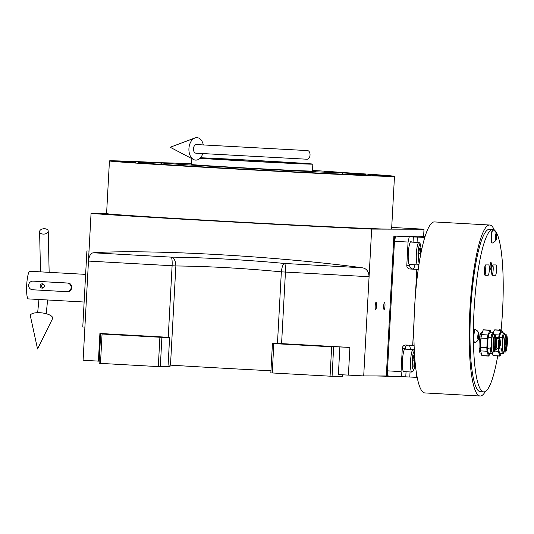 <?xml version="1.0" encoding="UTF-8"?>
<svg xmlns="http://www.w3.org/2000/svg" width="534" height="534" viewBox="0 0 534 534"><rect width="100%" height="100%" fill="white"/><g stroke="black" fill="none" stroke-linecap="round" stroke-linejoin="round"><path stroke-width="0.8" d="M99.197 361.158L83.104 360.263L91.054 213.433A175.292 1.609 3.1 0 0 371.657 229.086L423.996 229.219L391.709 227.424M342.468 374.755L342.381 376.323L332.068 376.296L270.845 372.879L272.433 343.516L280.15 343.536L349.897 347.427L339.878 346.946L338.382 374.588L363.707 375.916L386.309 375.976L393.885 236.055L423.622 236.135L423.996 229.219M270.958 370.776A115.911 1.061 -176.9 0 1 170.493 365.149L168.117 365.009L169.612 337.368L168.23 337.288L172.102 265.745L175.866 265.965C208.046 266.272 243.204 268.235 281.345 271.846C281.925 266.933 282.993 264.136 284.529 263.462L362.286 267.801C366.457 268.415 368.727 271.392 369.081 276.732L363.707 375.916M168.23 337.288L99.905 333.476L107.027 333.944L102.067 334.024L159.893 337.254L169.612 337.368M106.593 213.473L91.054 213.433M395.861 376.463L375.916 375.949M385.468 376.437L385.488 375.976M376.036 302.351A3.631 0.634 -86.8 0 1 376.043 302.351A3.631 0.634 -86.8 0 1 376.477 305.995A3.631 0.634 -86.8 0 1 375.642 309.607A3.631 0.634 -86.8 0 1 375.636 309.607A3.631 0.634 -86.8 0 1 375.202 305.962A3.631 0.634 -86.8 0 1 376.036 302.351M384.533 302.371A3.631 0.634 -86.8 0 1 384.54 302.377A3.631 0.634 -86.8 0 1 384.974 306.022A3.631 0.634 -86.8 0 1 384.14 309.627A3.631 0.634 -86.8 0 1 384.133 309.627A3.631 0.634 -86.8 0 1 383.699 305.982A3.631 0.634 -86.8 0 1 384.533 302.371M371.657 229.086L369.081 276.732L285.45 272.066A8.651 1.515 93.2 0 0 284.529 263.462C248.016 259.958 201.318 257.355 171.187 257.134C174.184 258.116 175.746 261.053 175.866 265.965L170.493 365.149M339.878 346.946L333.657 346.933L332.068 376.296M170.099 365.123L170.012 366.738L160.307 366.711L161.895 337.348M160.307 366.711L99.084 363.3L100.672 333.93M114.697 334.491L132.692 335.479L114.697 334.491M93.43 252.796L171.187 257.134A8.651 1.515 93.2 0 1 172.102 265.745L88.477 261.079C89.125 255.793 90.773 253.029 93.43 252.796C114.383 251.16 160.534 251.354 216.657 254.538C272.574 257.608 329.111 263.142 362.286 267.801M310.274 345.398L328.27 346.392L310.274 345.398M272.433 343.516L333.657 346.933M330.065 376.203L331.654 346.84M272.24 372.979L273.835 343.609M158.298 366.618L159.893 337.254M100.479 363.394L102.067 334.024M342.688 172.903A113.709 1.041 -176.9 0 1 365.503 174.772A113.709 1.041 -176.9 0 1 363.741 174.858A113.709 1.041 -176.9 0 1 242.109 169.124A113.709 1.041 -176.9 0 1 138.413 162.476A113.709 1.041 -176.9 0 1 140.182 162.383A113.709 1.041 -176.9 0 1 161.301 163.084M162.957 162.777A142.725 1.308 3.1 0 0 111.653 160.794A142.725 1.308 3.1 0 0 109.443 160.901L106.586 213.587A142.725 1.308 3.1 0 0 236.509 221.93A142.725 1.308 3.1 0 0 389.406 229.133A142.725 1.308 3.1 0 0 391.622 229.026L394.479 176.34A142.725 1.308 3.1 0 0 341.066 172.422M109.443 160.901A142.725 1.308 3.1 0 0 239.359 169.245A142.725 1.308 3.1 0 0 392.263 176.447A142.725 1.308 3.1 0 0 394.479 176.34M117.607 161.121L131.317 161.875L117.607 161.121M372.705 175.359L386.416 176.113L372.705 175.359M117.814 161.648L135.816 162.636L117.814 161.648M168.504 165.059L186.499 166.047L168.504 165.059M276.312 171.074L294.307 172.068L276.312 171.074M349.009 174.545L367.012 175.539L349.009 174.545M368.246 174.598L386.242 175.586L368.246 174.598M137.051 161.695L155.047 162.683L137.051 161.695M244.038 160.827A47.573 0.434 -176.9 0 1 204.876 158.271A47.573 0.434 -176.9 0 1 260.726 160.868A47.573 0.434 -176.9 0 1 299.888 163.417A47.573 0.434 -176.9 0 1 244.038 160.827M312.503 170.413A90.827 0.834 -176.9 0 1 342.701 172.669A90.827 0.834 -176.9 0 1 236.075 167.716A90.827 0.834 3.1 0 1 161.315 162.843A90.827 0.834 3.1 0 1 191.579 163.858M200.497 157.75A60.549 0.554 3.1 0 1 262.995 160.874A60.549 0.554 -176.9 0 1 312.844 164.118A60.549 0.554 -176.9 0 1 241.762 160.821A60.549 0.554 3.1 0 1 199.99 158.284M312.844 164.118L312.47 171.034A60.549 0.554 -176.9 0 1 241.388 167.729A60.549 0.554 3.1 0 1 191.546 164.479L191.86 158.631M191.572 163.985L188.235 163.845L191.566 164.058M178.142 164.038L183.222 164.272L178.142 164.038M237.597 167.716L242.67 167.956L237.597 167.716M310.695 171.434L315.774 171.668L310.695 171.434M324.352 171.467L329.425 171.708L324.352 171.467M118.501 161.181L130.323 161.822L118.475 161.215M127.98 161.702L120.784 161.308L127.98 161.702M385.421 176.053L373.593 175.419L385.435 176.093M375.936 175.539L383.132 175.933L375.936 175.539M84.899 327.108L82.777 326.988L86.895 250.98L89.011 251.1M86.895 250.98L89.018 250.987M83.865 346.226L84.259 338.943M89.665 239.125L90.059 231.849M417.201 377.371L388.071 376.029L387.444 370.843L394.459 241.288L395.647 236.108L425.144 236.268M394.459 241.288L408.063 242.042L406.801 265.365A3.458 3.404 90.1 0 0 410.012 269.009L418.229 269.39M387.444 370.843L401.047 371.604L402.309 348.281A3.458 3.404 90.1 0 1 405.9 345.017L412.702 345.398L414.104 319.512M415.412 295.269L416.814 269.39M395.647 236.108L409.251 236.862L408.063 242.042M409.251 236.862L417.354 237.069L417.067 242.396M424.777 237.45L417.354 237.069M401.047 371.604L401.675 376.784M405.713 349.183A11.675 2.043 93.2 0 0 405.186 348.722A11.675 2.043 93.2 0 0 402.489 360.323A11.675 2.043 93.2 0 0 403.884 372.038A11.675 2.043 93.2 0 0 403.904 372.038A11.675 2.043 93.2 0 0 404.458 371.637M412.702 345.398L414.11 345.398M416.58 377.364L416.72 374.755M424.163 237.443L424.016 240.06M411.514 242.082A11.675 2.043 93.2 0 0 410.986 241.622A11.675 2.043 93.2 0 0 408.29 253.223A11.675 2.043 93.2 0 0 409.685 264.937A11.675 2.043 93.2 0 0 409.705 264.937A11.675 2.043 93.2 0 0 410.259 264.537M388.071 376.029L387.163 376.023L394.739 236.101L424.47 236.228M387.163 376.023L386.309 375.976M424.47 236.182L423.622 236.135M394.739 236.101L393.885 236.055M421.5 250.493L420.225 243.958C419.143 244.579 418.389 247.863 417.962 253.797L419.09 263.642M420.538 244.131L419.297 242.696A11.247 1.969 93.2 0 0 418.956 242.496A11.247 1.969 93.2 0 0 418.936 242.496A11.247 1.969 93.2 0 0 416.36 253.723A11.247 1.969 93.2 0 0 417.701 264.951A11.247 1.969 93.2 0 0 418.062 264.797L419.056 263.883M420.365 256.22L420.498 248.624L419.444 248.617L418.636 253.797L418.883 258.983L419.864 258.983L418.883 258.93M420.739 253.804L418.656 253.69M414.424 351.058C413.349 351.679 412.595 354.963 412.161 360.897L412.235 367.339L413.656 370.609L415.332 364.288M414.331 350.765L413.496 349.797A11.247 1.969 93.2 0 0 413.156 349.596A11.247 1.969 93.2 0 0 410.559 360.824A11.247 1.969 93.2 0 0 411.901 372.051A11.247 1.969 93.2 0 0 412.261 371.891L413.656 370.609M413.156 349.596A11.247 1.969 93.2 0 0 413.136 349.596L404.612 349.123M414.618 355.724L413.643 355.717L412.842 360.897L413.082 366.084L414.137 366.084L414.845 358.881M414.938 360.904L412.855 360.79M414.137 366.084L413.082 366.024M67.845 291.677L67.397 291.671C72.731 292.245 73.225 283.073 67.865 283.04L33.629 281.131M84.132 302.017L28.355 298.9A13.837 2.423 -86.8 0 1 28.355 298.9A13.837 2.423 -86.8 0 1 26.7 285.016A13.837 2.423 -86.8 0 1 29.871 271.265A13.837 2.423 -86.8 0 1 29.897 271.265A13.837 2.423 -86.8 0 1 29.917 271.265L85.627 274.376M71.155 287.592A4.325 4.259 -89.9 0 0 67.137 283.033L33.128 281.138A4.325 4.259 -89.9 0 0 28.636 285.33A4.325 4.259 -89.9 0 0 32.661 289.775L66.67 291.671A4.325 4.259 -89.9 0 0 71.155 287.592M43.007 283.961A2.163 2.129 -89.9 0 0 43 288M40.117 285.857A2.163 2.129 -89.9 0 0 42.239 288.14A2.163 2.129 -89.9 0 0 44.369 286.097A2.163 2.129 -89.9 0 0 42.253 283.814A2.163 2.129 -89.9 0 0 40.117 285.857M44.649 228.726A4.325 2.677 -4.9 0 0 39.603 231.776A4.325 2.677 -4.9 0 0 43.174 234.092A4.325 2.677 -4.9 0 0 48.22 231.042A4.325 2.677 -4.9 0 0 44.649 228.726M39.903 312.717A11.247 3.972 7 0 1 52.532 318.698L37.547 348.976L30.378 315.961A11.247 3.972 7 0 1 39.903 312.717M310.034 155.087A4.325 2.723 92.7 0 1 307.117 159.232L196.025 153.198A4.325 2.83 93.6 0 1 193.462 148.759A4.325 2.83 93.6 0 1 196.559 144.567L307.517 150.588A4.325 2.723 92.7 0 1 310.034 155.087M203.341 144.981A11.247 7.363 93.6 0 0 194.89 137.986A11.247 7.363 93.6 0 0 188.929 148.559A11.247 7.363 93.6 0 0 193.548 159.519A11.247 7.363 93.6 0 0 202.807 153.612M494.344 230.087A85.634 14.999 93.2 0 0 489.665 225.014L434.396 221.93A85.634 14.999 93.2 0 0 414.604 307.39A85.634 14.999 93.2 0 0 424.85 392.931L480.126 396.014A85.634 14.999 93.2 0 0 485.339 391.495M489.665 225.014A85.634 14.999 93.2 0 0 469.88 310.474A85.634 14.999 93.2 0 0 480.126 396.014M495.932 264.937A5.193 0.908 -86.8 0 1 495.939 264.944A5.193 0.908 -86.8 0 1 496.56 270.124A5.193 0.908 -86.8 0 1 495.372 275.304L492.335 275.297A5.193 0.908 -86.8 0 1 492.328 275.297A5.193 0.908 -86.8 0 1 491.707 270.091A5.193 0.908 -86.8 0 1 492.902 264.931L495.932 264.937M492.782 264.971A5.193 0.908 -86.8 0 1 493.162 269.937A5.193 0.908 -86.8 0 1 492.088 275.077M488.65 264.924A5.193 0.908 -86.8 0 1 488.657 264.924A5.193 0.908 -86.8 0 1 489.284 270.104A5.193 0.908 -86.8 0 1 488.089 275.284L485.059 275.277A5.193 0.908 -86.8 0 1 485.046 275.277A5.193 0.908 -86.8 0 1 484.431 270.07A5.193 0.908 -86.8 0 1 485.62 264.917L488.65 264.924M485.499 264.957A5.193 0.908 -86.8 0 1 485.88 269.917A5.193 0.908 -86.8 0 1 484.805 275.057M501.086 330.179A81.308 14.238 93.2 0 0 502.554 310.741A81.308 14.238 93.2 0 0 492.829 229.52L489.424 229.326A81.308 14.238 93.2 0 0 470.634 310.481A81.308 14.238 93.2 0 0 480.366 391.696L483.764 391.889A81.308 14.238 93.2 0 0 497.688 355.978M492.829 229.52A81.308 14.238 93.2 0 0 474.038 310.668A81.308 14.238 93.2 0 0 483.764 391.889M490.119 265.792A3.458 0.607 -86.8 0 1 490.92 262.334A3.458 0.607 -86.8 0 1 491.333 265.792A3.458 0.607 -86.8 0 1 490.532 269.243A3.458 0.607 -86.8 0 1 490.119 265.792M480.473 348.448L479.125 348.375A10.38 1.816 93.2 0 0 480.373 353.014L480.987 353.047M479.125 348.375A10.38 1.816 -86.8 0 1 479.131 342.641A10.38 1.816 -86.8 0 1 479.746 336.914L481.094 336.987M482.142 332.315L481.528 332.281A10.38 1.816 93.2 0 0 479.746 336.914M493.369 332.348L492.755 332.308A10.38 1.816 93.2 0 0 492.114 332.876M497.695 338.256L497.334 337.495A6.054 1.061 93.2 0 0 497.027 337.181A6.054 1.061 93.2 0 0 496.44 337.989A6.054 1.061 93.2 0 0 496.113 339.224M495.692 347.367A6.054 1.061 93.2 0 0 496.353 349.269A6.054 1.061 93.2 0 0 496.693 348.996L497.141 348.275M499.043 348.382L497 348.268A5.02 0.881 -86.8 0 1 496.36 344.53A5.02 0.881 -86.8 0 1 497.074 338.916A5.02 0.881 -86.8 0 1 497.561 338.249L499.597 338.362A5.02 0.881 93.2 0 0 499.116 339.03A5.02 0.881 93.2 0 0 498.402 344.644A5.02 0.881 93.2 0 0 499.043 348.382A5.02 0.881 93.2 0 0 499.524 347.714A5.02 0.881 93.2 0 0 499.917 346.065M500.211 340.765A5.02 0.881 93.2 0 0 499.597 338.362M499.837 346.099A4.672 0.821 -86.8 0 1 499.51 347.414A4.672 0.821 -86.8 0 1 498.916 347.954A4.672 0.821 -86.8 0 1 498.469 344.15A4.672 0.821 -86.8 0 1 499.13 339.33A4.672 0.821 -86.8 0 1 499.43 338.776A4.672 0.821 -86.8 0 1 500.138 340.719M499.343 338.883A4.499 0.788 -86.8 0 1 499.403 338.87A4.499 0.788 -86.8 0 1 499.931 340.679M499.624 346.119A4.499 0.788 -86.8 0 1 499.337 347.254A4.499 0.788 -86.8 0 1 498.896 347.854A4.499 0.788 -86.8 0 1 498.843 347.841M498.649 347.227A4.499 0.788 93.2 0 0 498.656 347.213A4.499 0.788 93.2 0 0 498.943 346.079M499.25 340.639A4.499 0.788 93.2 0 0 499.083 339.47M499.043 339.597A4.292 0.754 -86.8 0 1 499.203 340.639M498.896 346.079A4.292 0.754 -86.8 0 1 498.643 347.033A4.292 0.754 -86.8 0 1 498.623 347.093M500.018 345.985L500.385 345.051A2.376 0.414 93.2 0 0 500.578 341.947A2.376 0.414 93.2 0 0 500.071 341.359A2.376 0.414 93.2 0 0 499.737 344.296A2.376 0.414 93.2 0 0 500.144 345.732L499.744 346.099A2.723 0.474 93.2 0 1 499.677 346.119L498.502 346.059M499.991 344.183L499.951 345.698L499.991 344.183M500.378 343.128L500.338 344.597L500.378 343.128M500.351 342.634L500.338 341.159L500.351 342.634M499.964 343.716L499.951 342.241L499.964 343.716M480.76 351.826A12.108 2.123 -86.8 0 1 480.74 351.706A12.108 2.123 -86.8 0 1 480.527 342.735A12.108 2.123 -86.8 0 1 481.755 333.623A12.108 2.123 -86.8 0 1 481.775 333.523M481.007 338.095A12.976 2.269 -86.8 0 1 481.555 334.604L483.217 329.959L489.565 330.312L488.964 332.649A12.108 2.123 93.2 0 0 487.335 343.115A12.108 2.123 93.2 0 0 487.829 353.588L488.183 355.904A12.976 2.269 93.2 0 0 488.503 356.065L482.155 355.711A12.976 2.269 -86.8 0 1 482.155 355.711A12.976 2.269 -86.8 0 1 481.835 355.551L480.673 350.898A12.976 2.269 -86.8 0 1 480.507 347.4L481.007 338.095L487.355 338.449L486.854 347.754L480.507 347.4M483.217 329.959A12.976 2.269 -86.8 0 1 483.584 329.798A12.976 2.269 -86.8 0 1 483.604 329.798L489.952 330.152A12.976 2.269 93.2 0 0 489.932 330.152A12.976 2.269 93.2 0 1 490.279 330.312L491.086 332.655A12.108 2.123 93.2 0 1 491.126 332.815L491.086 332.655A12.108 2.123 93.2 0 0 488.964 332.649L487.902 334.958L481.555 334.604M489.932 330.152A12.976 2.269 93.2 0 0 489.565 330.312M480.673 350.898L487.015 351.252L487.829 353.588A12.108 2.123 93.2 0 0 489.952 353.595A12.108 2.123 93.2 0 0 489.965 353.548L488.89 355.904A12.976 2.269 93.2 0 1 488.523 356.065A12.976 2.269 93.2 0 0 488.523 356.065M487.635 348.715A10.306 1.802 -86.8 0 1 487.649 343.115A10.306 1.802 -86.8 0 1 488.243 337.521L488.25 337.388A10.38 1.816 -86.8 0 1 490.032 332.755L492.815 332.909A10.38 1.816 93.2 0 0 491.026 337.541L491.52 339.938L491.16 346.679L490.406 349.002L487.635 348.715M490.406 349.002A10.38 1.816 93.2 0 0 491.66 353.641L488.877 353.488A10.38 1.816 -86.8 0 1 487.629 348.849M488.183 355.904L481.835 355.551M486.854 347.754A12.976 2.269 93.2 0 0 487.015 351.252M487.902 334.958A12.976 2.269 93.2 0 0 487.355 338.449M488.25 337.388L491.026 337.541M493.93 334.705A9.285 1.629 93.2 0 0 493.85 334.518L493.343 333.45A10.38 1.816 93.2 0 0 492.815 332.909M491.66 353.641A10.38 1.816 93.2 0 0 492.248 353.168L493.062 355.577A12.976 2.269 -86.8 0 0 493.383 355.737L499.731 356.091A12.976 2.269 93.2 0 0 499.751 356.091A12.976 2.269 93.2 0 0 500.118 355.938L501.179 353.621A12.108 2.123 93.2 0 0 501.192 353.575L501.179 353.621A12.108 2.123 93.2 0 1 499.05 353.621L499.403 355.931L493.062 355.577M491.16 346.679A9.285 1.629 93.2 0 0 492.862 352.16A9.285 1.629 93.2 0 0 492.962 351.979M494.077 352.039L492.375 351.946A8.651 1.515 -86.8 0 1 491.34 343.309A8.651 1.515 -86.8 0 1 493.336 334.671L495.038 334.771A8.651 1.515 93.2 0 0 493.042 343.402A8.651 1.515 93.2 0 0 494.077 352.039A8.651 1.515 93.2 0 0 496.073 343.409A8.651 1.515 93.2 0 0 495.038 334.771M493.85 334.518A9.285 1.629 93.2 0 0 491.52 339.938M495.819 343.409A7.182 1.255 -86.8 0 1 493.943 350.444A7.182 1.255 -86.8 0 1 493.296 343.402A7.182 1.255 -86.8 0 1 494.731 336.34A7.182 1.255 -86.8 0 1 495.819 343.409M494.638 336.433A7.009 1.228 -86.8 0 1 494.778 336.4A7.009 1.228 -86.8 0 1 495.619 343.402A7.009 1.228 -86.8 0 1 493.997 350.391A7.009 1.228 -86.8 0 1 493.863 350.344M493.716 350.03A7.009 1.228 93.2 0 0 494.938 343.362A7.009 1.228 93.2 0 0 494.457 336.734M494.431 336.794A6.902 1.208 -86.8 0 1 494.918 343.362A6.902 1.208 -86.8 0 1 493.696 349.964M493.323 347.747A4.886 0.854 93.2 0 0 494.05 343.375A4.886 0.854 93.2 0 0 493.81 338.95M493.977 342.047L493.71 343.068L493.823 341.026L493.977 342.047M493.67 345.611L493.396 346.626L493.516 344.59L493.67 345.611M493.356 342.528L493.262 344.15M493.129 333.096L494.444 329.985L500.792 330.339L499.123 334.985L493.923 334.698M494.444 329.985A12.976 2.269 -86.8 0 1 494.811 329.825A12.976 2.269 -86.8 0 1 494.831 329.825A12.976 2.269 -86.8 0 1 494.851 329.832M498.996 338.329A12.108 2.123 93.2 0 1 500.184 332.675A12.108 2.123 93.2 0 1 502.307 332.682A12.108 2.123 93.2 0 1 502.347 332.849L501.499 330.339A12.976 2.269 93.2 0 0 501.179 330.179A12.976 2.269 93.2 0 0 501.152 330.179A12.976 2.269 93.2 0 0 500.792 330.339M498.482 348.348A12.108 2.123 93.2 0 0 499.05 353.621L498.242 351.279L494.838 351.092M499.343 338.349A10.306 1.802 -86.8 0 1 499.47 337.548L502.254 337.575L502.748 339.964L502.381 346.706L501.633 349.029A10.38 1.816 93.2 0 0 502.881 353.668L500.104 353.515A10.38 1.816 -86.8 0 1 498.856 348.876L498.863 348.742A10.306 1.802 -86.8 0 1 498.843 348.368M499.477 337.415A10.38 1.816 -86.8 0 1 501.259 332.789L504.036 332.942A10.38 1.816 93.2 0 0 502.254 337.575M498.089 348.328A12.976 2.269 93.2 0 0 498.242 351.279M499.123 334.985A12.976 2.269 93.2 0 0 498.602 338.309M501.633 349.029L498.856 348.876M505.157 334.738A9.285 1.629 93.2 0 0 505.077 334.551L504.57 333.476A10.38 1.816 93.2 0 0 504.036 332.942M502.881 353.668A10.38 1.816 93.2 0 0 503.469 353.194L504.089 352.186A9.285 1.629 93.2 0 0 504.189 352.006M502.381 346.706A9.285 1.629 93.2 0 0 504.089 352.186M505.304 352.073L503.602 351.979A8.651 1.515 -86.8 0 1 502.567 343.335A8.651 1.515 -86.8 0 1 504.563 334.705L506.265 334.798A8.651 1.515 93.2 0 0 504.263 343.429A8.651 1.515 93.2 0 0 505.304 352.073A8.651 1.515 93.2 0 0 507.3 343.435A8.651 1.515 93.2 0 0 506.265 334.798M505.077 334.551A9.285 1.629 93.2 0 0 502.748 339.964M507.04 343.435A7.182 1.255 -86.8 0 1 505.164 350.478A7.182 1.255 -86.8 0 1 504.523 343.429A7.182 1.255 -86.8 0 1 505.952 336.367A7.182 1.255 -86.8 0 1 507.04 343.435M505.865 336.467A7.009 1.228 -86.8 0 1 506.005 336.427A7.009 1.228 -86.8 0 1 506.839 343.429A7.009 1.228 -86.8 0 1 505.224 350.417A7.009 1.228 -86.8 0 1 505.091 350.371M504.944 350.057A7.009 1.228 93.2 0 0 506.159 343.389A7.009 1.228 93.2 0 0 505.685 336.76M505.658 336.82A6.902 1.208 -86.8 0 1 506.145 343.389A6.902 1.208 -86.8 0 1 504.917 349.997M504.543 347.781A4.886 0.854 93.2 0 0 505.277 343.409A4.886 0.854 93.2 0 0 505.037 338.977M505.204 342.08L504.93 343.095L505.051 341.059L505.204 342.08M504.897 345.638L504.623 346.659L504.737 344.617L504.897 345.638M504.583 342.554L504.49 344.176M493.062 229.88A6.575 1.148 -86.8 0 0 491.54 236.442A6.575 1.148 93.2 0 0 492.328 243.01L491.954 242.99A6.575 1.148 93.2 0 1 491.167 236.422A6.575 1.148 -86.8 0 1 492.682 229.86L493.062 229.88A6.575 1.148 -86.8 0 1 493.149 229.907A7.162 7.162 0 0 1 496.44 233.371A3.458 0.607 -86.8 0 1 496.667 236.635A3.458 0.607 93.2 0 1 496.073 239.913A3.458 0.607 93.2 0 1 495.452 236.635A3.458 0.607 -86.8 0 1 496.44 233.371M492.328 243.01A6.575 1.148 93.2 0 0 492.415 242.997A7.162 7.162 0 0 0 496.073 239.913M495.959 234.473L495.726 238.791L496.159 238.791L496.5 236.635L496.393 234.473L495.959 234.473M496.5 236.635L495.632 236.589M496.159 238.791L495.726 238.771M499.07 330.065A6.575 1.148 -86.8 0 1 499.544 329.578L499.917 329.598A6.575 1.148 -86.8 0 1 500.004 329.625A7.162 7.162 0 0 1 500.905 330.166M499.444 330.085A6.575 1.148 -86.8 0 1 499.917 329.598M475.4 329.531A6.575 1.148 -86.8 0 0 473.885 336.093A6.575 1.148 93.2 0 0 474.666 342.661L474.292 342.641A6.575 1.148 93.2 0 1 473.511 336.073A6.575 1.148 -86.8 0 1 475.026 329.511L475.4 329.531A6.575 1.148 -86.8 0 1 475.487 329.558A7.162 7.162 0 0 1 478.778 333.029A3.458 0.607 -86.8 0 1 479.011 336.286A3.458 0.607 93.2 0 1 478.417 339.564A3.458 0.607 93.2 0 1 477.796 336.286A3.458 0.607 -86.8 0 1 478.778 333.029M474.666 342.661A6.575 1.148 93.2 0 0 474.759 342.648A7.162 7.162 0 0 0 478.417 339.564M478.304 334.124L477.963 336.286L478.064 338.443L478.504 338.449L478.838 336.286L478.738 334.13L478.304 334.124M478.838 336.286L477.97 336.24M478.504 338.449L478.064 338.423M99.905 333.476L98.41 361.118M348.402 375.068L349.897 347.427M281.578 343.616L285.45 272.066L281.345 271.846L277.46 343.529M402.309 348.281L405.193 348.288L405.947 349.196M406.047 371.724L405.773 376.797M405.193 348.288A3.458 3.404 90.1 0 1 407.769 345.118M418.242 269.316L410.012 269.009M410.499 264.55L409.685 265.371L406.801 265.365M409.685 265.371A3.458 3.404 -89.9 0 0 412.895 269.016A15.573 2.73 -86.8 0 0 414.991 264.804M413.349 236.876L413.062 242.169M410.052 371.951L409.778 376.991M409.178 345.198A15.573 2.73 -86.8 0 1 410.446 349.45M67.865 283.04L67.137 283.033M33.856 281.138L33.128 281.138M485.673 272.146A2.597 0.454 -86.8 0 1 485.513 269.737A2.597 0.454 93.2 0 1 485.9 267.387M498.809 340.612L499.984 340.679A2.723 0.474 93.2 0 0 499.717 341.046A2.723 0.474 93.2 0 0 499.33 344.09A2.723 0.474 93.2 0 0 499.677 346.119L500.024 345.979M484.832 275.103L488.089 275.284M492.114 275.123L495.372 275.304M342.614 174.157L342.701 172.669M161.235 164.332L161.315 162.843M118.668 215.309L118.695 214.775M129.028 215.97L129.054 215.509M369.054 228.973L369.081 228.512M169.371 218.419L169.391 218.079M360.236 228.565L360.263 228.145M349.87 228.078L349.89 227.691M409.157 264.477L417.701 264.951M410.412 242.022L418.956 242.496M403.357 371.577L411.901 372.051M39.603 231.776L40.504 271.859M38.962 299.494L37.654 312.677M48.22 231.042L49.148 272.34M47.606 299.974L46.238 313.732M193.548 159.519L170.192 147.257L194.89 137.986M484.792 266.907L485.88 266.973M484.779 266.987L485.88 267.053M484.391 272.247L485.646 272.32M484.759 267.067L485.887 267.133M496.353 349.269L495.365 349.216M499.984 340.679C500.632 340.765 500.772 342.227 500.391 345.077M497.027 337.181L495.939 337.121M492.862 352.16L492.248 353.168M494.831 329.825L501.179 330.179M484.645 274.603L485.092 274.63M503.208 332.896A7.162 7.162 0 0 0 501.706 330.826M470 339.284L469.192 339.237M469.98 332.348L469.192 332.308"/></g></svg>
